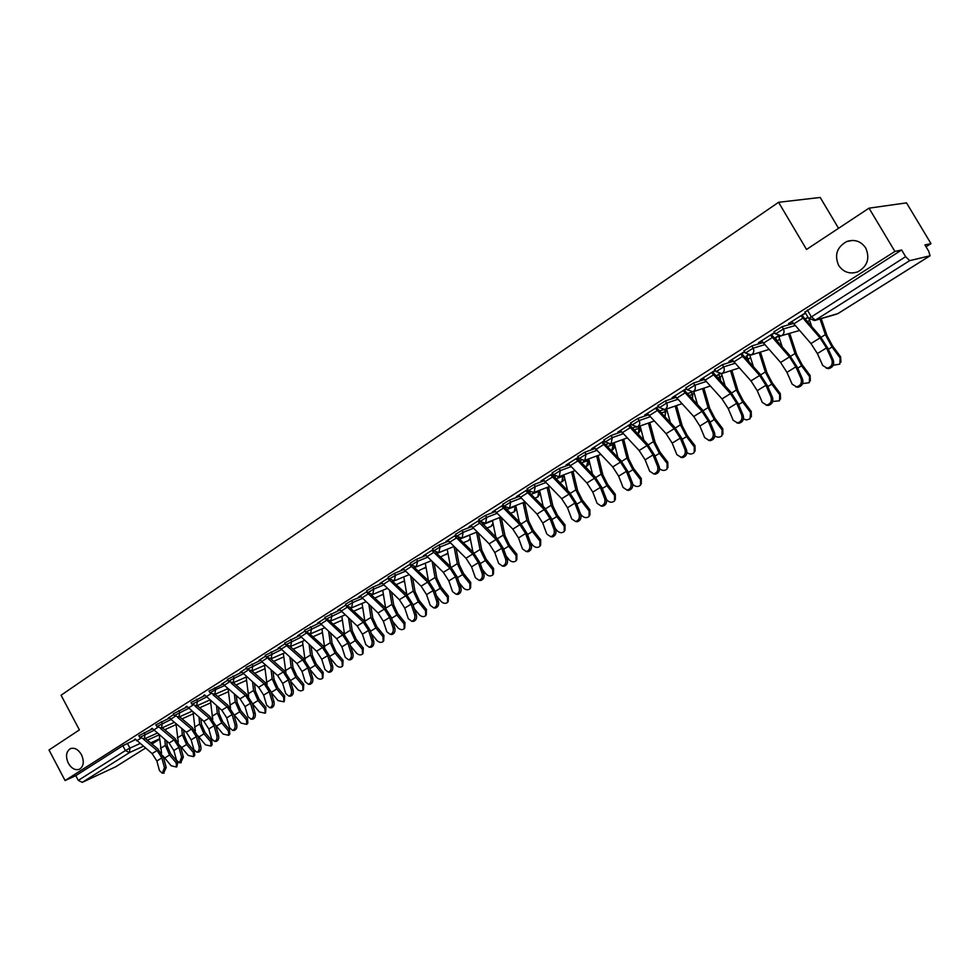 <?xml version="1.0" encoding="UTF-8"?>
<svg xmlns="http://www.w3.org/2000/svg" width="980" height="980" viewBox="0 0 980 980"><rect width="100%" height="100%" fill="white"/><g stroke="black" fill="none" stroke-linecap="round" stroke-linejoin="round"><path stroke-width="1.47" d="M81.475 754.71C84.378 761.46 83.729 766.299 79.527 769.227C75.325 770.611 71.589 768.602 68.318 763.212C65.415 756.45 66.089 751.611 70.315 748.683C74.492 747.323 78.204 749.333 81.475 754.71M865.708 247.965C870.142 258.304 867.52 266.254 857.819 271.828C849.844 274.449 843.462 272.318 838.672 265.433C834.213 255.033 836.92 247.046 846.793 241.509C854.646 239.022 860.955 241.166 865.708 247.965M152.451 728.863L138.866 735.698M169.65 717.96L155.93 724.845M187.156 706.85L173.313 713.795M204.992 695.53L191.014 702.525M223.171 684.003L209.059 691.047M241.693 672.255L227.446 679.361M260.57 660.287L246.176 667.441M279.827 648.086L265.286 655.289M299.451 635.64L284.764 642.905M319.468 622.949L304.621 630.263M339.889 610.001L324.882 617.376M360.726 596.808L351.599 600.593L345.56 604.231M381.992 583.333L372.78 587.118L366.655 590.818M403.687 569.588L394.389 573.361L388.178 577.122M425.847 555.55L416.451 559.323L410.167 563.145M448.473 541.217L438.979 544.99L432.596 548.874M471.576 526.591L461.984 530.351L455.516 534.308M495.194 511.646L485.492 515.394L478.938 519.412M519.314 496.382L509.514 500.119L502.85 504.21M543.974 480.788L534.063 484.488L527.301 488.665M569.184 464.839L559.163 468.526L552.291 472.764M594.97 448.546L584.815 452.197L577.845 456.521M621.345 431.874L611.067 435.5L603.974 439.91M648.331 414.834L637.919 418.411L630.716 422.907M675.955 397.402L665.395 400.93L658.07 405.512M704.228 379.566L693.522 383.033L686.061 387.713M733.187 361.314L722.321 364.707L714.726 369.485M762.844 342.632L751.819 345.94L744.09 350.816M793.249 323.498L782.04 326.707L774.163 331.693M588.355 460.135L588.968 459.743M613.554 444.21L614.411 443.671M639.315 427.929L640.43 427.231M665.641 411.294L667.037 410.412M692.578 394.279L694.244 393.225M720.116 376.871L722.089 375.634M748.304 359.06L750.582 357.627M777.152 340.832L779.749 339.202M807.373 321.734L809.603 320.325M926.014 246.764L931 243.628L924.924 244.939L928.783 251.37L930.045 255.792L909.697 260.643L815.262 320.191L837.802 313.649L929.898 255.854M838.549 228.303L820.199 197.458L778.573 202.297L806.528 249.459L869.027 208.164L894.912 251.444L65.072 780.558L49 749.982L79.392 729.904L61.079 695.236L778.573 202.297M869.027 208.164L906.512 202.872L931 243.628M115.713 766.777L82.283 782.346L78.278 780.399L75.791 775.658L122.843 745.707L135.571 739.569M75.791 775.658L65.072 780.558M808.782 318.561L905.63 256.674L901.625 249.986L894.912 251.444M905.63 256.674L909.697 260.643M805.45 312.914L788.533 323.584M805.095 319.137L807.9 317.067M774.604 332.453L758.385 342.755M774.482 338.333L775.29 337.733M744.531 351.575L728.936 361.485M747.912 355.079L746.307 356.095M715.167 370.244L700.198 379.762M686.502 388.472L672.109 397.623M658.499 406.271L644.681 415.067M631.145 423.666L617.865 432.119M604.415 440.669L591.651 448.779M578.274 457.28L566.024 465.071M552.72 473.536L540.96 481.021M527.73 489.424L516.436 496.603M503.291 504.97L492.45 511.866M479.367 520.184L468.967 526.799M455.945 535.068L445.974 541.413M433.025 549.645L423.458 555.734M410.583 563.917L401.408 569.76M388.607 577.894L379.811 583.492M367.071 591.589L358.643 596.943M345.977 605.003L337.904 610.136M325.311 618.147L317.581 623.06M305.05 631.034L297.651 635.738M285.18 643.664L278.1 648.16M267.05 658.095L261.66 661.512L260.153 659.601L265.703 656.073L258.928 660.348M246.593 668.201L240.125 672.317M229.173 682.129L224.273 685.24L222.779 683.366L227.862 680.132L221.676 684.04M204.612 694.894L203.571 695.555M186.788 706.237L185.808 706.85M175.004 716.49L170.753 719.185L169.295 717.372L173.717 714.567L168.364 717.948M152.108 728.287L151.226 728.838M529.286 492.585L530.058 492.291M554.141 476.978L555.293 476.55M579.572 461.029L581.128 460.453M605.579 444.724L607.612 443.989M632.186 428.064L634.795 427.145M659.418 411.037L662.762 409.885M687.298 393.617L691.219 392.306L692.738 394.56L692.517 399.228M715.841 375.805L718.769 374.862L720.288 377.153L720.557 380.938M745.094 357.602L746.968 357.014L749.026 361.938M775.058 338.97L775.829 338.737L777.642 341.873M135.24 739.006L134.407 739.533M718.156 374.336L722.236 373.331C724.355 371.653 724.82 369.521 723.62 366.924L734.988 363.335M746.478 356.401L748.34 355.213M775.474 338.039L778.451 336.152M805.168 319.223L808.084 317.373M788.729 323.902L792.048 321.795M800.93 315.707L791.865 321.501L810.95 343.551L817.381 353.56L822.735 365.503L827.206 368.186C831.383 366.998 832.939 364.241 831.898 359.917L833.355 360.358L827.953 348.402L820.162 336.275L802.02 315.425L805.609 313.171M692.615 394.364L691.219 392.306M720.165 376.945L718.769 374.862M748.34 359.133L746.968 357.014M777.177 340.893L775.829 338.737M901.625 249.986L804.972 312.106M778.01 336.018L774.433 338.272M758.569 343.086L761.742 341.065M771.554 334.829L774.788 332.771M729.12 361.791L732.17 359.856M731.986 359.55L750.962 380.889L757.234 390.665L762.305 402.425L766.654 405.108C770.562 403.944 772.02 401.273 771.027 397.096L772.534 397.476L767.426 385.704L759.819 373.858L741.787 353.719L744.714 351.894M700.369 380.069L703.285 378.219M712.742 372.204L715.351 370.55M672.292 397.929L675.085 396.153M683.146 390.604L674.914 395.859L693.742 416.5L699.879 426.043L704.669 437.619L708.908 440.302C712.57 439.163 713.942 436.578 712.999 432.535L714.543 432.866L709.704 421.277L702.28 409.701L684.359 390.224L686.686 388.778M644.852 415.373L647.523 413.67M684.995 449.649L680.279 438.134L674.203 428.664L655.424 408.256L647.364 413.389L666.118 433.687L672.182 443.132L676.849 454.622L681.027 457.293C684.579 456.178 685.902 453.63 684.995 449.649L686.551 449.955L681.847 438.452L674.497 427.011L656.637 407.852L658.683 406.577M618.037 432.413L620.597 430.784M629.564 425.087L631.328 423.973M591.822 449.085L594.272 447.517M630.863 482.711L626.392 471.368L620.45 462.107L601.806 442.348L594.113 447.248L612.733 466.921L618.649 476.145L623.084 487.452L627.139 490.123C630.483 489.045 631.72 486.57 630.863 482.711L632.455 482.969L627.996 471.637L620.818 460.453L603.901 442.997L603.08 441.894L604.587 440.963M566.195 465.377L568.535 463.883M577.208 458.371L578.445 457.587M541.132 481.315L543.373 479.882M551.899 474.467L552.892 473.83M516.607 496.897L518.751 495.537M554.092 529.604L549.964 518.518L544.219 509.563L525.795 490.686L518.591 495.268L536.991 514.059L542.712 522.977L546.816 534.039L550.687 536.709C553.749 535.656 554.888 533.292 554.092 529.604L555.734 529.788L551.605 518.714L544.66 507.897L527.926 491.237L527.13 490.184L527.902 489.718M492.609 512.16L494.655 510.85M469.126 527.081L471.086 525.844M470.915 525.562L489.167 543.814L494.778 552.548L498.673 563.451L502.422 566.097C505.325 565.093 506.403 562.79 505.643 559.2L507.309 559.347L503.377 548.433L496.591 537.849L479.526 520.466M446.133 541.707L447.995 540.507M423.617 556.015L425.406 554.876M401.567 570.029L403.27 568.951M379.958 583.762L381.588 582.733M358.803 597.212L360.346 596.232M338.051 610.405L339.533 609.462M317.728 623.329L319.137 622.435M297.798 635.995L299.133 635.15M278.247 648.429L279.521 647.609M259.075 660.618L260.288 659.846M240.272 672.574L241.423 671.839M221.823 684.297L222.913 683.599M203.705 695.812L204.746 695.151M185.943 707.107L186.923 706.482M168.499 718.193L169.418 717.605M151.361 729.083L152.243 728.532M134.542 739.778L135.375 739.251M833.355 360.358C834.397 364.683 832.841 367.439 828.664 368.627L826.287 368.174M800.942 315.732L820.039 337.904L826.495 347.937L831.898 359.917M821.203 318.623L827.034 335.675L832.559 345.916L840.62 356.818L840.938 362.171M833.221 365.258L839.823 364.131L840.117 357.945L832.045 347.03L825.356 334.633L820.015 318.966M811.759 326.72L809.211 319.149M770.415 335.111L761.57 340.758L780.595 362.453L786.94 372.339L792.159 384.185L796.569 386.867C800.599 385.691 802.118 382.972 801.101 378.721L802.571 379.15C803.588 383.388 802.081 386.096 798.051 387.272L795.785 386.867M802.571 379.15L797.328 367.28L789.623 355.299L771.358 334.511M770.427 335.135L789.464 356.928L795.846 366.851L801.101 378.721M772.534 397.476C773.526 401.653 772.069 404.324 768.161 405.475L766.005 405.12M740.635 354.05L759.623 375.499L765.919 385.299L771.027 397.096M711.554 372.535L703.113 377.925L722.015 398.909L728.214 408.562L733.15 420.236L737.438 422.907C741.223 421.755 742.632 419.134 741.676 415.018L743.195 415.385C744.163 419.489 742.754 422.111 738.969 423.262L736.911 422.931M743.195 415.385L738.234 403.699L730.713 392L712.558 371.898M711.566 372.559L730.48 393.642L736.703 403.331L741.676 415.018M789.733 333.396L796.679 354.552L802.093 364.683L810.105 375.426L810.374 380.84M802.608 383.609L809.308 382.678L809.566 376.577L801.542 365.81L794.988 353.535L788.496 333.764M782.297 347.091L778.696 336.201M760.443 352.09L767.034 372.964L772.35 383.009L780.301 393.605L780.533 399.056M772.693 401.494L779.504 400.796L779.725 394.769L771.774 384.148L765.331 371.984L759.182 352.482M753.448 366.826L749.859 355.324M731.84 370.342L738.087 390.959L743.306 400.906L751.195 411.355L751.391 416.831M743.465 418.95L746.576 419.954L750.019 418.815L750.594 412.531L742.693 402.057L736.372 390.016L730.541 370.759M725.188 385.985L721.513 373.699M714.543 432.866C715.486 436.909 714.114 439.493 710.451 440.62L708.479 440.326M683.158 390.616L702.011 411.355L708.16 420.935L712.999 432.535M686.551 449.955C687.458 453.924 686.147 456.472 682.595 457.587L680.696 457.317M703.873 388.166L709.802 408.538L714.935 418.387L722.762 428.701L722.922 434.189M714.886 435.953C717.458 437.631 719.81 437.558 721.954 435.757L722.125 429.877L714.285 419.55L708.075 407.619L702.55 388.607M697.515 404.593L693.767 391.535M676.531 405.573L682.166 425.712L687.201 435.475L694.979 445.655L695.102 451.143M686.931 452.527C689.516 454.438 691.917 454.463 694.171 452.638L694.306 446.843L686.514 436.651L680.426 424.83L675.183 406.038M670.43 422.699L666.633 408.966M620.426 430.49L639.132 450.494L645.11 459.816L649.667 471.221L653.783 473.891C657.225 472.789 658.499 470.278 657.617 466.37L659.197 466.652C660.079 470.559 658.805 473.071 655.363 474.161L653.538 473.916M659.197 466.652L654.615 455.235L647.351 443.928L629.393 424.781M620.438 430.514L628.303 425.504L647.02 445.582L653.035 454.941L657.617 466.37M632.455 482.969C633.325 486.815 632.076 489.29 628.731 490.38L626.98 490.147M568.363 463.589L586.922 482.981L592.778 492.107L597.102 503.328L601.095 505.999C604.341 504.921 605.542 502.483 604.697 498.685L606.314 498.918C607.147 502.716 605.946 505.153 602.7 506.219L601.01 506.011M606.314 498.918L601.965 487.685L594.86 476.623L577.036 458.077M575.897 458.799L594.48 478.277L600.348 487.428L604.697 498.685M579.119 514.316L574.88 503.144L569.074 494.091L550.576 474.933L543.214 479.612L561.687 498.685L567.481 507.714L571.683 518.861L575.615 521.519C578.764 520.466 579.94 518.065 579.119 514.316L580.748 514.524C581.557 518.273 580.393 520.662 577.245 521.727L575.603 521.519L577.245 521.727M580.748 514.524L576.51 503.365L569.49 492.438L551.728 474.173M555.734 529.788C556.53 533.475 555.391 535.84 552.328 536.881L550.785 536.709M494.496 510.568L512.822 529.102L518.494 537.922L522.487 548.91L526.297 551.556C529.286 550.54 530.388 548.2 529.604 544.562L531.258 544.721C532.03 548.359 530.927 550.699 527.951 551.728L526.505 551.581M531.258 544.721L527.228 533.733L520.368 523.038L502.752 505.313M501.54 506.084L519.89 524.692L525.574 533.549L529.604 544.562M507.309 559.347C508.057 562.937 506.991 565.24 504.088 566.244L502.74 566.134M470.927 525.574L477.824 521.188L496.088 539.515L501.711 548.273L505.643 559.2M482.185 573.521L478.35 562.679L472.789 554.006L454.598 535.95L447.848 540.25L466.015 558.233L471.564 566.869L475.361 577.686L479.061 580.332C481.878 579.339 482.92 577.073 482.185 573.521L483.863 573.655C484.598 577.196 483.557 579.462 480.727 580.466L479.477 580.368M483.863 573.655L480.029 562.826L473.303 552.352L458.309 537.922M649.801 422.576L655.155 442.507L660.091 452.172L667.821 462.217L667.907 467.705M659.589 468.661C662.149 470.841 664.624 471 667.013 469.138L667.123 463.418L659.381 453.36L653.403 441.649L648.417 423.066M643.897 440.314L640.111 425.994M623.66 439.199L628.744 458.922L633.595 468.501L641.263 478.412L641.324 483.899M632.798 484.316L632.811 484.328C635.322 486.864 637.882 487.183 640.455 485.272L640.54 479.624L632.86 469.69L626.98 458.089L622.251 439.714M617.927 457.476L614.154 442.629M598.07 455.455L602.908 474.969L607.686 484.463L615.293 494.251L615.342 499.727M606.485 499.445L606.975 500.082C609.462 502.569 611.961 502.899 614.485 501.037L614.534 495.476L606.914 485.676L601.144 474.173L596.649 455.982M592.496 474.21L588.76 458.885M573.043 471.343L577.637 490.674L582.328 500.082L589.887 509.747L589.911 515.198M580.54 513.973L581.716 515.48C584.166 517.942 586.616 518.273 589.09 516.472L589.102 510.972L581.544 501.295L575.86 489.902L571.597 471.895M567.591 490.515L563.904 474.786M548.555 486.901L552.916 506.048L557.522 515.37L565.031 524.913L565.031 530.339M555.133 528.208L556.995 530.548C559.409 532.973 561.822 533.316 564.235 531.564L564.223 526.138L556.714 516.595L551.128 505.3L547.073 487.464M543.19 506.44L539.576 490.331M524.57 502.115L528.722 521.091L533.255 530.327L540.703 539.747L540.666 545.199M530.327 542.197L532.789 545.309C535.178 547.698 537.555 548.041 539.907 546.35L539.87 540.985L532.41 531.552L526.922 520.356L523.075 502.691M519.29 521.985L515.774 505.607M501.258 517.759L505.031 535.803L509.49 544.966L516.889 554.276L516.827 559.752M506.084 555.942L509.11 559.739C511.462 562.104 513.79 562.459 516.105 560.805L516.043 555.513L508.632 546.203L503.23 535.105L499.58 517.599M495.88 537.163L492.426 520.417M478.473 533.451L481.841 550.221L486.227 559.298L493.565 568.498L493.479 573.986M482.38 569.466L485.909 573.888C488.236 576.203 490.527 576.571 492.793 574.966L492.695 569.748L485.345 560.536L480.041 549.535L476.562 532.189M472.948 551.997L469.579 534.982M459.216 587.547L455.48 576.791L449.979 568.204L431.862 550.417L425.247 554.619L443.34 572.345L448.828 580.895L452.54 591.638L456.178 594.272C458.922 593.292 459.939 591.05 459.216 587.547L460.906 587.669C461.617 591.161 460.6 593.402 457.856 594.382L456.68 594.309M460.906 587.669L457.158 576.914L450.506 566.55L436.014 552.745M403.111 568.67L421.13 586.163L426.557 594.627L430.183 605.285L433.76 607.931C436.431 606.951 437.423 604.746 436.725 601.291L438.415 601.389C439.113 604.844 438.121 607.049 435.451 608.017L434.348 607.955M403.123 568.694L409.603 564.566L427.635 582.12L433.074 590.609L436.725 601.291M438.415 601.389L434.765 590.72L428.187 580.454L414.013 567.101M381.441 582.451L399.375 599.699L404.752 608.09L408.28 618.662L411.808 621.296C414.405 620.34 415.373 618.16 414.687 614.754L416.39 614.827C417.076 618.233 416.108 620.413 413.499 621.369L412.47 621.332M381.441 582.475L387.786 578.445L405.745 595.742L411.135 604.146L414.687 614.754M416.39 614.827L412.837 604.244L406.32 594.076L392.404 581.103M366.41 592.006L360.211 595.975L378.06 612.966L383.376 621.271L386.818 631.769L390.285 634.403C392.833 633.46 393.764 631.304 393.103 627.935L394.818 627.996C395.479 631.365 394.536 633.521 392 634.452L391.032 634.428M366.422 592.03L384.295 609.082L389.636 617.412L393.103 627.935M394.818 627.996L391.339 617.486L384.895 607.429L371.187 594.787M345.474 605.322L339.399 609.217L357.161 625.975L362.429 634.195L365.797 644.62L369.203 647.241C371.677 646.31 372.596 644.179 371.947 640.859L373.662 640.908C374.311 644.227 373.392 646.359 370.918 647.278L370.011 647.253M345.487 605.334L363.274 622.165L368.566 630.41L371.947 640.859M373.662 640.908L370.269 630.471L363.886 620.512L350.375 608.151M324.956 618.368L318.99 622.19L336.679 638.715L341.898 646.849L345.18 657.213L348.537 659.822C350.95 658.915 351.845 656.808 351.22 653.525L352.935 653.55C353.572 656.833 352.678 658.94 350.264 659.846L349.407 659.834M324.968 618.392L342.682 634.991L347.912 643.149L351.22 653.525M352.935 653.55L349.627 643.186L343.306 633.337L329.942 621.234M298.986 634.881L316.601 651.222L321.759 659.27L324.968 669.548L328.276 672.158C330.627 671.263 331.51 669.181 330.897 665.935L332.612 665.959C333.224 669.205 332.355 671.276 330.003 672.182L329.207 672.17M298.998 634.905L304.854 631.181L322.481 647.56L327.663 655.632L330.897 665.935M332.612 665.959L329.378 655.669L323.13 645.906L309.888 634.036M285.682 644.583L285.131 643.725L279.386 647.376L296.903 663.472L302.024 671.447L305.16 681.651L308.406 684.261C310.709 683.366 311.554 681.321 310.966 678.111L312.694 678.123C313.294 681.321 312.436 683.379 310.133 684.261L309.386 684.261M287.397 646.31L302.673 659.883L307.806 667.882L310.966 678.111M312.694 678.123L309.533 667.907L303.335 658.229L290.215 646.567M261.66 661.512L277.597 675.49L282.657 683.391L285.719 693.534L288.916 696.131C291.17 695.249 291.991 693.228 291.415 690.055L293.143 690.043C293.731 693.215 292.898 695.236 290.656 696.119L289.945 696.119M268.373 658.879L283.245 671.974L288.328 679.899L291.415 690.055M293.143 690.043L290.068 679.899L283.93 670.332L270.897 658.854M246.605 668.213L241.288 671.594L258.647 687.286L263.657 695.114L266.658 705.171L269.806 707.768C271.999 706.899 272.808 704.902 272.244 701.766L273.983 701.741C274.547 704.877 273.739 706.874 271.546 707.744L270.872 707.756M249.606 671.104L264.196 683.832L269.218 691.684L272.244 701.766M273.983 701.741L270.958 691.672L264.882 682.19L251.946 670.896M224.273 685.24L240.051 698.85L245.025 706.605L247.952 716.601L251.052 719.185C253.195 718.328 253.979 716.356 253.428 713.256L255.168 713.22C255.731 716.319 254.935 718.291 252.791 719.149L252.166 719.161M231.145 683.06L245.502 695.469L250.476 703.236L253.428 713.256M255.168 713.22L252.228 703.223L246.201 693.828L233.35 682.692M204.612 694.918L221.811 710.206L226.735 717.887L229.59 727.809L232.64 730.394C234.735 729.549 235.506 727.601 234.967 724.526L236.719 724.49C237.258 727.552 236.486 729.5 234.392 730.345L233.791 730.357M213.003 694.747L227.152 706.886L232.089 714.579L234.967 724.526M236.719 724.49L233.84 714.555L227.875 705.245L215.098 694.281M186.788 706.249L203.901 721.354L208.777 728.961L211.582 738.822L214.583 741.395C216.629 740.562 217.376 738.626 216.85 735.588L218.601 735.539C219.128 738.577 218.369 740.5 216.323 741.333L215.772 741.346M195.167 706.2L209.144 718.083L214.032 725.715L216.85 735.588M218.601 735.539L215.784 725.678L209.879 716.454L197.176 705.649M170.753 719.185L186.323 732.293L191.149 739.839L193.893 749.614L196.845 752.187C198.842 751.366 199.589 749.455 199.075 746.454L200.827 746.393C201.341 749.394 200.594 751.305 198.597 752.113L198.07 752.138M177.65 717.421L191.468 729.083L196.319 736.654L199.075 746.454M200.827 746.393L198.07 736.592L192.215 727.454L179.597 716.809M152.121 728.299L169.062 743.036L173.852 750.509L176.523 760.223L179.438 762.783L181.606 757.124L183.37 757.05L180.688 762.734M160.426 728.434L174.121 739.888L178.924 747.385L181.606 757.124M183.37 757.05L180.675 747.311L174.869 738.259L162.325 727.76M456.141 548.751L459.13 564.333L463.442 573.337L470.731 582.426L470.608 587.914M459.191 582.757L463.197 587.731C465.488 590.021 467.754 590.389 469.959 588.833L469.849 583.676L462.548 574.586L457.317 563.684L454.083 546.791M450.469 566.501L447.199 549.241M434.214 563.684L436.872 578.163L441.123 587.094L448.362 596.073L448.215 601.561M436.504 595.803L440.939 601.291C443.217 603.558 445.435 603.937 447.603 602.418L447.456 597.322L440.204 588.343L435.059 577.526L432.18 561.748M428.432 580.687L425.271 563.206M412.715 578.261L415.079 591.712L419.256 600.569L426.447 609.438L426.276 614.926M414.307 608.641L419.146 614.582C421.388 616.824 423.568 617.204 425.688 615.722L425.528 610.699L418.325 601.818L413.266 591.099L410.681 576.35M406.835 594.578L403.785 576.889M391.62 592.496L393.715 604.991L397.831 613.762L404.973 622.533L404.777 628.021M392.576 621.247L397.77 627.617C399.987 629.822 402.143 630.201 404.226 628.768L404.03 623.795L396.876 615.024L391.902 604.391L389.599 590.622M385.667 608.176L382.715 590.291M370.918 606.412L372.78 618L376.835 626.71L383.927 635.383L383.707 640.846M371.298 633.631L376.835 640.381C379.027 642.562 381.134 642.941 383.18 641.545L382.96 636.645L375.867 627.96L370.954 617.424L368.909 604.55M364.903 621.504L362.061 603.423M350.607 620.009L352.249 630.765L356.242 639.389L363.286 647.964L363.053 653.415M350.46 645.808L356.304 652.901C358.472 655.044 360.554 655.436 362.551 654.077L362.306 649.238L355.262 640.651L350.424 630.201L348.598 618.172M344.556 634.575L341.812 616.298M330.677 633.301L332.122 643.272L336.054 651.835L343.049 660.312L342.792 665.751M330.04 657.764L336.165 665.175C338.308 667.294 340.354 667.698 342.314 666.363L342.057 661.573L335.062 653.096L330.297 642.733L328.668 631.5M324.613 647.388L321.942 628.927M311.101 646.31L312.387 655.547L316.258 664.036L323.204 672.415L322.935 677.829M310.035 669.511L316.418 677.205C318.537 679.312 320.558 679.704 322.481 678.405L322.2 673.689L315.241 665.298L310.55 655.008L309.104 644.522M305.05 659.957L302.465 641.3M291.893 659.038L293.02 667.576L296.842 675.992L303.739 684.285L303.457 689.687M290.411 681.063L298.226 690.079L300.603 690.961L303.016 690.226L302.722 685.559L295.813 677.266L291.195 667.062L289.909 657.274M285.866 672.305L283.343 653.439M273.04 671.496L274.02 679.385L277.781 687.74L284.641 695.935L284.347 701.312M271.178 692.407L278.038 700.602L283.93 701.827L283.612 697.209L276.752 689.001L272.195 678.883L271.056 669.757M267.05 684.42L264.588 665.359M254.518 683.697L255.376 690.973L259.088 699.255L265.899 707.364L265.592 712.717M252.326 703.554L259.394 711.97L265.2 713.207L264.857 708.638L258.046 700.529L253.55 690.484L252.546 681.982M248.602 696.327L246.176 677.045M236.339 695.641L237.087 702.342L240.737 710.561L247.499 718.585L247.854 723.093L247.181 723.914M233.816 714.481L241.092 723.13L246.813 724.367L246.446 719.859L239.684 711.835L235.261 701.876L234.367 693.95M230.496 708.026L228.095 688.536L214.767 694.428L215.576 689.553L224.641 685.559M218.479 707.352L219.128 713.501L222.73 721.66L229.443 729.598L229.822 734.045L229.124 734.902M215.637 725.188L223.121 734.081L228.757 735.331L228.389 730.872L221.664 722.922L217.303 713.048L216.519 705.686M212.746 719.541L210.418 700.467M200.925 718.83L201.488 724.465L205.053 732.55L211.717 740.414L212.109 744.812L211.386 745.682M197.776 735.662L205.482 744.837L211.043 746.086L210.651 741.689L203.963 733.824L199.663 724.024L198.989 717.176M195.339 730.884L193.06 712.154M183.689 730.088L184.179 735.221L187.682 743.257L194.31 751.035L194.726 755.372L193.967 756.266M180.21 745.878L188.16 755.409L193.648 756.658L193.232 752.309L186.592 744.518L182.354 734.804L181.753 728.446M182.611 718.61L182.696 719.418M178.274 742.093L175.984 723.595M135.252 739.03L152.108 753.583L156.861 760.995L159.471 770.648L162.337 773.196L164.469 767.597L166.22 767.511L163.611 773.134M143.509 739.226L157.082 750.496L161.835 757.92L164.469 767.597M166.22 767.511L163.587 757.846L157.841 748.867L145.371 738.516M177.846 762.367L176.865 766.666M162.876 755.776L171.145 765.772L176.559 767.034L176.131 762.734L169.54 755.029L165.351 745.376L164.836 739.508M165.718 729.292L165.841 730.7M166.759 741.113L167.176 745.792L170.63 753.755L176.78 760.946M161.578 753.228L159.213 734.816L147.38 740.182M139.785 737.438L153.872 730.357M144.17 732.575L145.089 734.314L144.403 738.945L157.217 733.15M156.861 726.596L171.084 719.467M161.296 721.684L162.227 723.436L161.516 728.128L174.44 722.297M174.256 715.547L188.601 708.369M178.74 710.586L179.683 712.35L178.936 717.103L191.982 711.247M191.97 704.302L206.462 697.074M196.502 699.279L197.458 701.055L196.686 705.87L209.867 699.99M210.026 692.848L215.576 689.553L214.608 687.764M228.414 681.161L243.187 673.836M233.056 676.016L234.036 677.829L233.191 682.766L246.642 676.837M247.168 669.267L262.077 661.88M251.86 664.06L252.852 665.886L251.983 670.871L265.555 664.93M266.278 657.127L281.346 649.691M271.031 651.859L272.036 653.697L271.129 658.756L284.849 652.79M285.768 644.754L300.983 637.257M290.582 639.413L291.599 641.275L290.656 646.408L304.511 640.418M305.65 632.137L321.011 624.591M310.513 626.735L311.542 628.609L310.562 633.803L324.576 627.8M325.924 619.274L341.444 611.667M330.848 613.799L331.889 615.685L330.873 620.952L345.034 614.926M346.614 606.142L352.653 602.504L362.294 598.474M351.599 600.593L352.653 602.504L351.587 607.833L365.908 601.806M367.721 592.741L373.846 589.054L383.572 585.023M372.78 587.118L373.846 589.054L372.731 594.456L387.223 588.417M389.256 579.07L395.467 575.309L405.291 571.291M394.389 573.361L395.467 575.309L394.315 580.797L408.966 574.746M411.257 565.117L417.541 561.295L427.464 557.289M416.451 559.323L417.541 561.295L416.353 566.857L431.163 560.793M433.711 550.858L440.081 546.975L450.102 542.981M438.979 544.99L440.081 546.975L438.844 552.622L453.838 546.558M456.643 536.305L463.111 532.361L473.23 528.367M461.984 530.351L463.111 532.361L462.168 537.898L461.372 538.24M480.065 521.434L486.631 517.416L496.86 513.447M485.492 515.394L486.631 517.416L485.651 523.026L484.782 523.406M504.002 506.244L510.666 502.152L520.993 498.195M509.514 500.119L510.666 502.152L509.649 507.848L508.681 508.252M528.465 490.723L535.227 486.558L545.676 482.626M534.063 484.488L535.227 486.558L534.173 492.327L533.096 492.769M553.467 474.847L560.34 470.608L570.899 466.701M559.163 468.526L560.34 470.608L559.249 476.464L558.024 476.929M579.045 458.628L586.016 454.304L596.698 450.433M584.815 452.197L586.016 454.304L584.876 460.245L583.504 460.747M605.187 442.029L612.279 437.631L623.084 433.797M611.067 435.5L612.279 437.631L611.104 443.658L609.511 444.197M631.941 425.051L639.156 420.567L650.083 416.782M637.919 418.411L639.573 421.486L639.72 423.973L638.298 426.41L636.069 427.255M659.32 407.68L666.657 403.099L677.719 399.375M665.395 400.93L667.074 404.042L667.221 406.553L665.751 409.027L663.178 409.91M687.335 389.905L694.795 385.226L706.017 381.563M693.522 383.033L695.224 386.169L695.236 389.219L693.46 391.535L690.814 392.123M716.025 371.702L723.62 366.924L722.321 364.707M745.4 353.057L753.13 348.182L764.657 344.691M751.819 345.94L753.13 348.182C754.343 350.803 753.865 352.971 751.697 354.687L747.617 354.968M775.486 333.96L783.375 328.974L795.074 325.593M782.04 326.707L783.375 328.974C784.6 331.632 784.098 333.837 781.869 335.589L799.423 330.505M127.363 743.281L129.936 748.12L139.993 743.551M159.556 738.81L150.651 742.889M143.276 746.27L129.458 752.603L82.283 782.346M115.309 767.022L145.481 748.095L115.567 766.875M151.986 744.004L159.593 739.239L151.998 744.016M414.479 567.543L415.532 567.114M436.81 553.504L447.211 549.302M459.62 539.172L469.628 535.178M482.92 524.545L492.499 520.772M492.23 520.49L492.573 521.127M506.721 509.612L515.872 506.06M515.321 505.705L514.231 511.83L516.509 509.024M531.05 494.349L539.747 491.078M538.878 490.588L537.836 496.958L540.237 493.259M555.917 478.767L563.855 475.998C564.884 478.534 564.247 480.457 561.944 481.78L562.949 475.141M581.348 462.842L588.515 460.416C589.556 462.989 588.907 464.937 586.579 466.26L588.086 460.343L587.522 459.338M607.355 446.562L613.713 444.491C614.766 447.101 614.117 449.073 611.74 450.408L613.321 444.406L612.623 443.18M633.974 429.938L639.475 428.223L639.965 431.016L638.274 433.76L639.107 428.113L638.262 426.643M661.206 412.923L665.812 411.576L664.955 416.904M664.477 409.726L665.469 411.453L664.918 416.855M689.087 395.54L692.431 394.413L692.444 399.142M717.642 377.766L720.018 376.994L720.447 380.816M746.883 359.587L748.23 359.158L748.879 361.791M776.858 340.991L777.471 341.677M586.199 466.407L585.207 466.774M561.601 481.903L559.739 482.613M537.518 497.081L534.835 498.122M513.949 511.94L510.482 513.299M490.858 526.493L493.014 523.259M468.232 540.74L470.241 538.29M446.072 554.705L447.872 552.793M424.352 568.388L425.945 566.893M403.062 581.802L404.434 580.65M382.188 594.946L383.339 594.076M361.73 607.833L362.661 607.196M341.371 620.573L342.375 620.034M321.697 632.97L322.469 632.602M302.391 645.134L293.143 649.177M283.441 657.066L273.726 661.353M264.845 668.789L254.69 673.285M807.324 310.011L811.146 316.491L815.262 320.191L814.613 320.534L836.124 314.286M122.843 745.707L125.416 750.558L129.936 748.12L129.458 752.603L125.416 750.558L78.278 780.399M802.742 318.231L793.665 324M820.039 337.904L810.95 343.551M826.495 347.937L817.381 353.56M840.117 357.945L840.62 356.818M828.357 349.296L832.045 347.03M821.044 337.316L825.356 334.633M772.216 337.61L763.359 343.233M789.464 356.928L780.595 362.453M795.846 366.851L786.94 372.339M740.647 354.074L731.999 359.574M742.411 356.512L733.763 362M759.623 375.499L750.962 380.889M765.919 385.299L757.234 390.665M713.317 374.973L704.877 380.326M730.48 393.642L722.015 398.909M736.703 403.331L728.214 408.562M809.566 376.577L810.105 375.426M779.027 336.985L780.252 336.214M797.72 368.174L801.542 365.81M790.505 356.316L794.988 353.535M779.725 394.769L780.301 393.605M767.806 386.586L771.774 384.148M760.701 374.875L765.331 371.984M750.594 412.531L751.195 411.355M738.602 404.581L742.693 402.057M731.595 392.992L736.372 390.016M684.91 392.992L676.653 398.235M702.011 411.355L693.742 416.5M708.16 420.935L699.879 426.043M657.151 410.608L649.091 415.728M674.203 428.664L666.118 433.687M680.279 438.134L672.182 443.132M722.125 429.877L722.762 428.701M710.071 422.147L714.285 419.55M703.15 410.681L708.075 407.619M694.306 446.843L694.979 445.655M682.202 439.31L686.514 436.651M675.379 427.978L680.426 424.83M630.03 427.819L622.141 432.817M647.02 445.582L639.132 450.494M653.035 454.941L645.11 459.816M603.509 444.638L595.816 449.526M620.45 462.107L612.733 466.921M626.392 471.368L618.649 476.145M575.909 458.824L568.376 463.613M577.6 461.078L570.066 465.855M594.48 478.277L586.922 482.981M600.348 487.428L592.778 492.107M552.255 477.162L544.88 481.829M569.074 494.091L561.687 498.685M574.88 503.144L567.481 507.714M527.461 492.891L520.245 497.46M544.219 509.563L536.991 514.059M549.964 518.518L542.712 522.977M501.552 506.096L494.508 510.58M503.206 508.277L496.149 512.748M519.89 524.692L512.822 529.102M525.574 533.549L518.494 537.922M479.465 523.332L472.556 527.718M496.088 539.515L489.167 543.814M501.711 548.273L494.778 552.548M456.227 538.081L449.465 542.369M472.789 554.006L466.015 558.233M478.35 562.679L471.564 566.869M667.123 463.418L667.821 462.217M654.958 456.092L659.381 453.36M648.221 444.871L653.403 441.649M640.54 479.624L641.263 478.412M628.327 472.483L632.86 469.69M621.675 461.384L626.98 458.089M614.534 495.476L615.293 494.251M602.284 488.518L606.914 485.676M595.73 477.542L601.144 474.173M589.102 510.972L589.887 509.747M576.828 504.21L581.544 501.295M570.348 493.332L575.86 489.902M564.223 526.138L565.031 524.913M551.912 519.547L556.714 516.595M545.517 508.791L551.128 505.3M539.87 540.985L540.703 539.747M527.534 534.553L532.41 531.552M521.213 523.908L526.922 520.356M516.043 555.513L516.889 554.276M503.671 549.253L508.632 546.203M497.436 538.718L503.23 535.105M492.695 569.748L493.565 568.498M480.31 563.635L485.345 560.536M474.149 553.198L480.041 549.535M433.479 552.512L426.863 556.714M449.979 568.204L443.34 572.345M455.48 576.791L448.828 580.895M411.196 566.648L404.716 570.752M427.635 582.12L421.13 586.163M433.074 590.609L426.557 594.627M389.379 580.491L383.033 584.521M405.745 595.742L399.375 599.699M411.135 604.146L404.752 608.09M368.002 594.052L361.779 597.996M384.295 609.082L378.06 612.966M389.636 617.412L383.376 621.271M347.055 607.343L340.954 611.214M363.274 622.165L357.161 625.975M368.566 630.41L362.429 634.195M326.524 620.365L320.546 624.162M342.682 634.991L336.679 638.715M347.912 643.149L341.898 646.849M306.385 633.141L300.529 636.853M322.481 647.56L316.601 651.222M327.663 655.632L321.759 659.27M286.552 645.722L280.905 649.299M302.673 659.883L296.903 663.472M307.806 667.882L302.024 671.447M283.245 671.974L277.597 675.49M288.328 679.899L282.657 683.391M247.928 670.222L242.795 673.493M264.196 683.832L258.647 687.286M269.218 691.684L263.657 695.114M245.502 695.469L240.051 698.85M250.476 703.236L245.025 706.605M210.774 693.791L206.094 696.768M227.152 706.886L221.811 710.206M232.089 714.579L226.735 717.887M192.717 705.257L188.258 708.087M209.144 718.083L203.901 721.354M214.032 725.715L208.777 728.961M191.468 729.083L186.323 732.293M196.319 736.654L191.149 739.839M157.596 727.528L153.566 730.1M174.121 739.888L169.062 743.036M178.924 747.385L173.852 750.509M469.849 583.676L470.731 582.426M457.44 577.722L462.548 574.586M451.351 567.396L457.317 563.684M447.456 597.322L448.362 596.073M435.047 591.516L440.204 588.343M429.02 581.287L435.059 577.526M425.528 610.699L426.447 609.438M413.095 605.028L418.325 601.818M407.153 594.897L413.266 591.099M404.03 623.795L404.973 622.533M391.596 618.27L396.876 615.024M385.716 608.237L391.902 604.391M382.96 636.645L383.927 635.383M370.526 631.255L375.867 627.96M364.854 621.222L370.954 617.424M362.306 649.238L363.286 647.964M349.872 643.97L355.262 640.651M344.446 633.925L350.424 630.201M342.057 661.573L343.049 660.312M329.623 656.441L335.062 653.096M324.441 646.371L330.297 642.733M322.2 673.689L323.204 672.415M309.766 668.666L315.241 665.298M304.805 658.597L310.55 655.008M302.722 685.559L303.739 684.285M290.288 680.659L295.813 677.266M285.548 670.577L291.195 667.062M283.612 697.209L284.641 695.935M271.19 692.419L276.752 689.001M266.658 682.325L272.195 678.883M264.857 708.638L265.899 707.364M252.595 703.873L258.046 700.529M248.124 693.865L253.55 690.484M246.446 719.859L247.499 718.585M234.33 715.118L239.684 711.835M229.92 705.196L235.261 701.876M228.389 730.872L229.443 729.598M216.409 726.156L221.664 722.922M212.06 716.307L217.303 713.048M210.651 741.689L211.717 740.414M198.818 736.997L203.963 733.824M194.53 727.221L199.663 724.024M193.232 752.309L194.31 751.035M181.533 747.642L186.592 744.518M177.307 737.94L182.354 734.804M140.52 738.369L136.686 740.807M157.082 750.496L152.108 753.583M161.835 757.92L156.861 760.995M176.131 762.734L177.123 761.57M164.567 758.091L169.54 755.029M160.389 748.463L165.351 745.376M774.004 331.436L775.339 333.702L781.244 335.92M743.942 350.571L745.253 352.812L751.096 355.005L768.933 349.456M714.592 369.24L715.878 371.457L721.66 373.625L739.189 367.966M685.927 387.48L687.201 389.673L692.921 391.816L710.169 386.059M657.935 405.291L659.185 407.46L664.857 409.579L681.823 403.748M664.697 409.652L665.702 411.38M630.581 422.686L631.818 424.842L637.429 426.937L654.138 421.045M638.519 426.557L639.364 428.027M603.864 439.702L605.077 441.821L610.638 443.903L627.09 437.962M612.904 443.083L613.615 444.32M577.735 456.325L578.935 458.432L584.435 460.478L600.654 454.5M587.841 459.228L588.417 460.245M552.181 472.581L553.369 474.663L558.821 476.697L574.819 470.682M563.304 475.006L563.77 475.827M527.191 488.481L528.367 490.539L533.769 492.548L549.547 486.509M539.27 490.441L539.637 491.09M502.752 504.026L503.904 506.072L509.269 508.057L524.839 502.005M478.84 519.253L479.967 521.274L485.284 523.234L500.658 517.171M455.43 534.137L456.545 536.146L461.813 538.081L477.003 532.018M432.511 548.726L433.626 550.711L438.844 552.622M410.081 562.998L411.171 564.97L416.353 566.857M388.105 576.987L389.183 578.935L394.315 580.797M366.581 590.683L367.635 592.606L372.731 594.456M345.487 604.096L346.54 606.008L351.587 607.833M324.821 617.253L325.85 619.152L330.873 620.952M304.56 630.14L305.589 632.014L310.562 633.803M284.702 642.782L285.707 644.644L290.656 646.408M265.225 655.179L266.217 657.017L271.129 658.756M246.127 667.331L247.107 669.156L251.983 670.871M227.385 679.25L228.364 681.063L233.191 682.766M208.997 690.949L209.965 692.75L214.767 694.428M190.965 702.427L191.921 704.216L196.686 705.87M173.264 713.697L174.207 715.461L178.936 717.103M155.881 724.759L156.812 726.511L161.516 728.128M138.817 735.613L139.736 737.352L144.403 738.945M486.644 528.171L491.115 526.383L493.197 524.165M463.307 542.724L468.465 540.642L470.351 538.865M440.473 556.995L447.946 553.198M418.117 570.96L425.994 567.175M396.214 584.656L404.471 580.846M374.764 598.07L383.364 594.211M353.743 611.226L362.674 607.282M333.139 624.125L342.375 620.083M312.939 636.78L322.469 632.627M246.556 680.328L236.009 685.008M228.45 691.696L217.683 696.498M210.675 702.856L199.687 707.793M193.219 713.82L182.035 718.867M176.082 724.588L164.701 729.745M804.813 311.836L808.623 318.304L814.613 320.534M837.961 313.576L929.995 255.829M846.793 241.509L852.673 240.406M827.206 368.186L828.664 368.627M796.569 386.867L798.051 387.272M766.654 405.108L768.161 405.475M737.438 422.907L738.969 423.262M708.908 440.302L710.451 440.62M681.027 457.293L682.595 457.587M653.783 473.891L655.363 474.161M627.139 490.123L628.731 490.38M601.095 505.999L602.7 506.219M550.687 536.709L552.328 536.881M526.297 551.556L527.951 551.728M502.422 566.097L504.088 566.244M479.061 580.332L480.727 580.466M456.178 594.272L457.856 594.382M433.76 607.931L435.451 608.017M411.808 621.296L413.499 621.369M390.285 634.403L392 634.452M369.203 647.241L370.918 647.278M348.537 659.822L350.264 659.846M328.276 672.158L330.003 672.182M308.406 684.261L310.133 684.261M288.916 696.131L290.656 696.119M269.806 707.768L271.546 707.744M251.052 719.185L252.791 719.149M232.64 730.394L234.392 730.345M214.583 741.395L216.323 741.333M196.845 752.187L198.597 752.113M179.438 762.783L181.19 762.71M162.337 773.196L164.089 773.11"/></g></svg>
